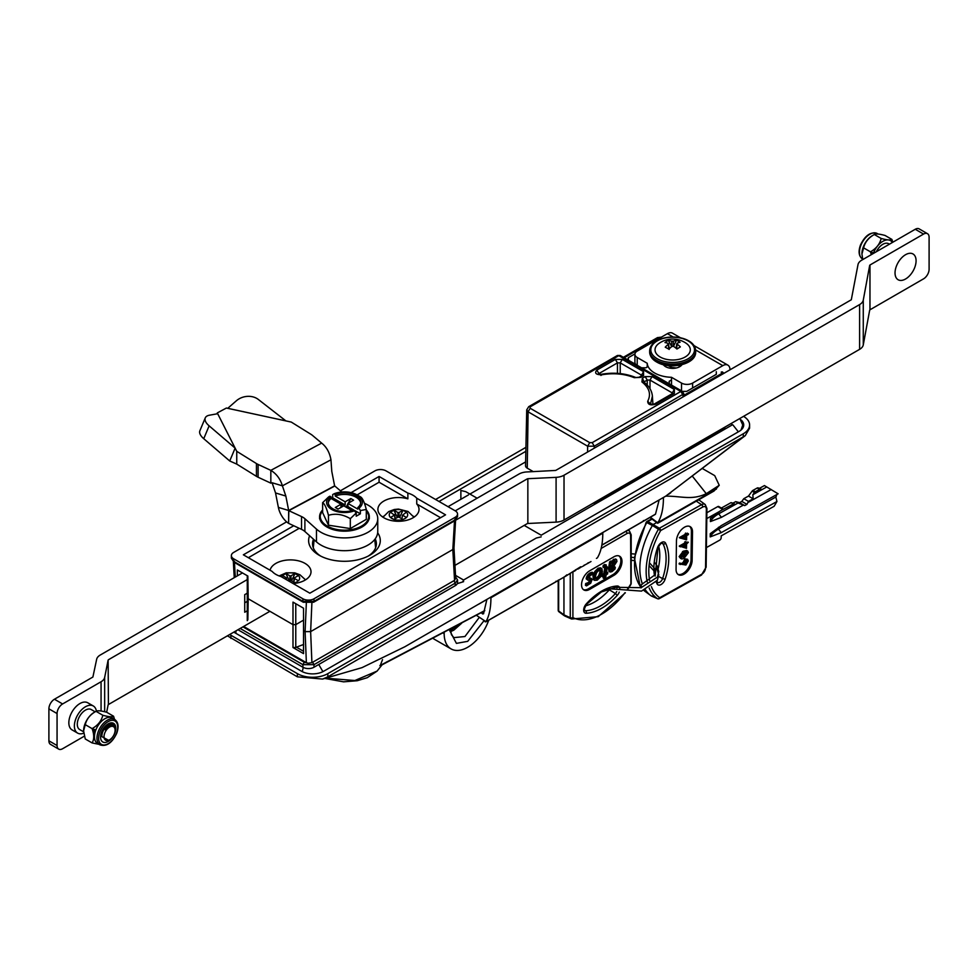 <?xml version="1.0" encoding="UTF-8"?>
<svg xmlns="http://www.w3.org/2000/svg" width="978" height="978" viewBox="0 0 978 978"><rect width="100%" height="100%" fill="white"/><g stroke="black" fill="none" stroke-linecap="round" stroke-linejoin="round"><path stroke-width="1.47" d="M634.954 353.877L628.341 357.691L628.451 360.234M628.341 357.691L627.717 359.818M671.507 379.941L669.184 381.286L669.307 383.828M682.155 391.396L686.715 391.396L716.299 374.317L716.299 371.689M617.411 355.479L620.211 355.479L617.411 355.479L528.707 406.689L530.174 406.836L618.805 355.662L680.822 391.469L682.363 391.359L683.818 393.828L683.854 396.445M227.422 635.822L297.373 676.825L322.557 679.074L327.838 676.825L745.248 435.662L665.737 496.139L404.843 646.764L361.982 667.656M229.708 634.502A21.54 12.433 0 0 0 230.906 635.26L297.373 673.634L297.373 676.825M743.561 416.347A21.54 12.433 180 0 1 749.6 424.978A21.54 12.433 180 0 1 743.292 433.767L327.838 673.634A21.54 12.433 180 0 1 297.373 673.634M745.248 435.662L749.6 428.168L749.6 424.978M435.577 499.489L525.932 447.337M741.067 419.941A15.672 9.046 180 0 1 743.72 424.978A15.672 9.046 180 0 1 739.136 431.371L323.681 671.238A15.672 9.046 180 0 1 301.53 671.238L235.05 632.852A15.672 9.046 180 0 1 233.876 632.094M731.972 424.978L731.972 425.063A3.912 2.262 0 0 0 731.972 424.978A3.912 2.262 0 0 0 731.092 423.547M592.888 503.34A5.88 3.386 -0 0 0 595.113 502.533L723.903 428.181A5.88 3.386 0 0 0 725.297 426.885M683.023 396.934L682.999 394.965L680.822 391.469L592.191 442.643L594.269 446.2L587.644 446.2L528.096 411.811L526.726 409.868L525.541 465.711A5.88 3.386 -0 0 0 527.252 468.156L533.291 471.64M525.614 461.909L469.917 494.061M468.486 494.892L448.046 506.69M462.887 581.274L463.572 580.871M594.294 448.156L594.269 446.2L683.818 393.828M642.265 375.405L639.135 377.239L640.614 377.386L643.573 375.674L643.573 371.677L622.301 359.403L615.382 359.403L617.46 362.875L620.223 362.875L622.301 359.403M639.135 377.239L634.306 377.679L640.614 377.386M641.421 375.919L641.495 375.149L641.996 375.589M617.46 373.351L617.46 362.875L598.915 373.584L599.098 374.281M615.382 359.403L596.849 370.112L598.915 373.584L598.267 373.987M600.908 375.454L601.825 374.794C613.438 372.777 624.27 373.743 634.306 377.679M620.223 373.596L620.223 362.875L641.495 375.149L643.573 371.677M642.094 375.528L643.573 375.674M650.456 404.11L652.399 396.188C651.91 390.699 649.013 385.968 643.695 381.982L641.935 381.933C649.38 387.838 651.299 394.281 647.705 401.273C647.803 404.684 650.504 405.638 655.798 404.146L674.343 393.449L674.343 389.452L672.277 392.924L672.766 393.364M650.003 388.755L650.003 380.063L647.24 380.063L644.429 381.689L644.257 383.18M644.502 382.606L642.35 378.217L641.935 381.933M650.492 404.134L647.705 401.273M672.204 393.694L672.277 392.924L650.003 380.063L652.081 376.591L645.162 376.591L642.35 378.217M672.852 393.731L674.343 393.449M672.876 393.303L654.331 404L655.798 404.146M647.24 385.124L647.24 380.063L645.162 376.591M669.184 381.286L669.184 383.914M641.299 367.814L645.859 367.814L648.108 366.505M680.92 365.858A8.252 4.768 0 0 0 680.798 364.965M478.719 604.111A65.025 37.543 60 0 1 478.707 604.184L486.897 599.465M602.387 532.79L644.893 508.242M382.52 659.649L380.136 665.835L484.709 610.798M659.148 499.941L655.505 514.135L601.825 545.101M484.795 610.565L379.88 665.59M716.458 489.024L657.876 522.57M702.314 468.486L714.722 475.638L719.233 485.296L706.275 493.682C691.837 500.565 681.642 496.042 665.737 496.139L663.426 497.472C663.451 508.34 661.568 516.775 657.766 522.79L650.346 517.215M670.786 492.741L668.805 494.196M706.275 493.682L692.326 476.139M325.564 678.17L354.843 680.529L377.092 671.091L382.056 664.857M386.457 662.069L387.508 661.531M585.26 605.92A49.902 28.814 120 0 0 594.697 601.959A49.902 28.814 120 0 0 609.404 589.758A3.619 2.09 120 0 0 609.771 589.318M572.546 618.108A62.433 36.052 -60 0 1 570.272 617.778M625.358 592.778L598.23 616.666L571.604 619.013L565.467 616.299A62.433 36.052 -60 0 1 564.392 615.785L559.098 611.886A61.724 35.636 120 0 0 561.079 612.754M593.255 572.876L589.82 574.453L587.301 578.548L587.656 580.113L590.406 580.333L590.688 581.25L589.502 583.206L586.788 584.172L586.531 585.895L590.749 583.181L592.118 579.331L589.074 578.511L588.707 577.595L590.712 575.076L592.974 574.709L593.255 572.876L592.142 572.228L589.991 572.9L587.558 574.991L586.189 578.927L588.12 579.661M591.201 578.524L588.511 577.937M590.309 578.524L589.208 577.876M591.543 578.597L590.101 577.876M588.524 583.719L590.981 579.673M586.788 584.172L585.688 583.524L585.419 585.26L586.531 585.895M589.502 583.206L588.401 582.558L585.688 583.524M590.688 581.25L589.587 580.614L588.401 582.558M590.48 581.934L589.367 581.287M587.301 578.548L586.201 577.912M587.301 579.563L586.189 578.927M587.79 577.02L586.678 576.384M589.82 574.453L588.707 573.805M589.636 574.343L591.067 573.511L589.991 572.9M615.541 562.35L615.296 561.323L614.208 561.506L612.411 563.34L611.25 567.032L614.832 564.11L615.541 562.35L614.184 560.687M614.208 561.506L615.235 561.286M611.543 565.382L614.428 561.702M615.296 567.216L612.362 570.113L611.042 568.389L613.634 566.494L616.935 561.421L616.568 559.599L614.734 559.893L611.825 563.316L612.081 561.653L610.737 562.423L609.673 569.343L610.101 572.008L612.02 571.604L615.028 568.964L615.296 567.216L614.196 566.58L610.981 569.612M616.421 559.514L613.622 559.257L610.749 562.656M616.568 559.599L615.468 558.964M611.25 569.465L612.362 570.113L611.311 570.308M609.624 561.788L610.969 561.017L610.761 562.411L609.624 561.788L608.56 568.707L609.001 571.372L610.101 572.008M589.575 570.859L613.952 556.788A11.357 6.553 -60 0 1 619.624 556.225A11.357 6.553 -60 0 1 621.372 565.333A11.357 6.553 -60 0 1 613.952 575.333L589.575 589.404A11.357 6.553 -60 0 1 583.89 589.966A11.357 6.553 -60 0 1 582.154 580.871A11.357 6.553 -60 0 1 589.575 570.859M619.05 555.956A11.357 6.553 -60 0 1 620.101 565.198A11.357 6.553 -60 0 1 612.839 574.697L588.463 588.768A11.357 6.553 -60 0 1 583.365 589.6M558.658 579.978L558.658 610.981L563.951 614.869L563.951 577.044M571.604 619.013A61.724 35.636 -60 0 1 570.7 618.585A1.956 1.601 -63.4 0 0 572.9 617.607A1.956 1.125 180 0 1 570.26 617.68L570.26 573.536M563.951 614.869L570.26 617.68A1.956 1.076 -66.1 0 0 570.7 618.585L563.951 614.869M627.815 589.331L630.908 584.502L630.614 535.651A5.171 2.983 120 0 0 626.959 533.536A1.956 1.125 -120 0 0 625.871 531.347M630.614 535.651A1.956 1.125 180 0 0 631.189 534.856L631.189 583.487A1.956 1.125 180 0 1 630.614 584.282A59.768 34.511 120 0 1 627.375 589.318M558.768 611.543A1.956 1.601 -63.4 0 0 559.098 611.886A1.956 1.186 126.4 0 1 559 611.825A1.956 1.186 126.4 0 1 558.658 610.981A1.956 1.125 180 0 1 558.206 610.248A1.956 1.956 0 0 0 559 611.825M602.9 575.333L602.668 576.775L604.783 575.565L604.306 578.707L605.737 577.375L606.128 574.783L607.57 573.952L607.803 572.497L606.36 573.328L607.326 567.032L605.59 565.186L604.062 567.692L605.883 566.751L605.015 574.11L602.9 575.333L601.788 574.685L601.568 576.14L602.888 575.382M607.803 572.497L606.568 571.922M604.306 578.707L603.194 578.071L604.6 576.763M602.668 576.775L601.568 576.14M605.015 574.11L603.903 573.463L601.788 574.685M605.932 568.108L604.82 567.472L603.903 573.463M604.294 566.238L603.181 565.602L602.961 567.057L604.062 567.692M605.59 565.186L604.49 564.55L603.181 565.602M597.582 578.634L599.807 576.335L601.03 572.827L600.724 570.284L598.854 570.37L596.678 572.595L595.516 576.042L595.736 578.719L597.582 578.634L596.47 577.998L598.695 575.7L599.93 572.179L599.624 569.648M594.636 578.071L596.47 577.998M601.91 568.658L599.172 568.878L595.883 572.167L594.123 576.91L594.551 580.357L597.265 580.125L600.614 576.824L602.424 571.971L601.91 568.658L600.553 567.815L598.059 568.242L594.783 571.531L593.023 576.262L593.45 579.722L594.355 580.101M594.123 576.91L593.023 576.262M606.25 564.893L604.49 564.55M603.463 576.323L603.194 578.071M604.771 566.115L604.82 567.472M587.644 577.582L587.595 576.947M589.575 579.991L589.587 580.614M607.509 589.025A1.76 1.002 -59 0 1 606.507 590.174A1.76 1.002 -59 0 1 605.626 590.26A1.76 1.002 -59 0 1 605.358 589.917M640.932 584.966C641.8 586.934 641.776 587.9 640.871 587.851C639.991 585.883 640.015 584.917 640.932 584.966L654.441 575.235L654.49 568.352L649.392 562.741M654.698 562.594L657.35 566.176L658.781 571.629L657.46 577.069L640.871 587.851M483.914 620.834L467.704 641.336L456.408 643.377L449.305 629.82M433.095 638.389A33.289 19.218 120 0 0 434.44 639.306L451.066 648.903A33.289 19.218 -60 0 1 444.171 633.658L444.171 632.546M488.707 620.248A33.289 19.218 -60 0 1 451.066 648.903M580.614 566.775L565.981 576.005L485.968 621.69L476.384 615.309M573.352 571.702L575.944 569.575M577.741 569.172L580.467 566.947M588.304 562.729L586.555 564.086L588.304 562.729M586.555 564.086L583.903 565.357M582.142 566.629L580.626 567.289M579.477 567.986L580.272 567.705M575.04 570.626L575.749 570.321M570.663 573.242L568.964 574.233M566.727 574.942L564.599 576.763M566.861 574.832L566.653 575.577L566.861 574.832M490.479 597.326A205.16 118.448 180 0 1 490.932 597.754L602.79 533.181C602.766 543.658 600.969 551.885 597.387 557.839L596.433 558.389M589.294 562.509L590.993 561.531M480.993 612.815L483.487 613.854L486.91 599.392M483.755 613.255L482.509 613.964M490.932 597.754C490.907 607.79 489.257 615.773 485.968 621.69L485.051 621.727M555.969 581.238L556.775 581.287L555.969 581.238M360.381 510.565L366.298 509.452L366.298 519.342L350.307 528.572L328.461 525.186L328.461 515.296C326.493 507.839 324.549 503.633 322.618 502.692L328.535 496.983L329.904 496.201L331.077 496.885A16.259 9.389 0 0 0 328.205 502.215A16.259 9.389 0 0 0 332.96 508.853A16.259 9.389 0 0 0 353.681 509.941L356.224 512.973L356.224 516.201L360.381 513.805L360.381 510.565L359.012 508.218A17.885 10.33 0 0 0 357.104 494.905A17.885 10.33 0 0 0 334.06 493.804L332.691 494.575L332.691 497.814L331.297 498.609M407.875 493.095A20.562 11.87 180 0 1 413.009 495.259A20.562 11.87 180 0 1 416.75 498.218L416.75 503.976A20.562 11.87 180 0 1 419.024 509.404A20.562 11.87 180 0 1 406.335 520.382A20.562 11.87 180 0 1 383.926 517.802A20.562 11.87 180 0 1 377.899 509.404A20.562 11.87 180 0 1 407.875 498.853L407.875 493.095L379.073 476.469L379.073 482.227L357.104 494.905L360.454 496.836C362.422 497.851 364.366 502.056 366.298 509.452M342.471 506.555L340.637 503.205L339.941 503.597M341.689 507.007L340.992 506.604M328.461 525.186L322.618 512.582L322.618 502.692M328.461 515.296C335.686 513.193 342.96 514.318 350.307 518.682L350.307 528.572M346.114 507.166L347.923 503.866M348.278 503.205L350.833 498.535L345.148 501.812L345.148 505.015L332.691 497.814M348.889 508.768L349.219 508.157M353.681 509.941L347.923 506.604L347.923 503.413L353.596 500.137L350.833 498.535M347.923 506.604L347.227 507.007L351.053 509.22L350.356 509.611M347.227 507.802L347.227 507.007M331.077 496.885L331.077 498.487L340.992 504.208L335.32 507.484L338.082 509.086L343.767 505.809L351.958 510.54M329.904 496.201A17.885 10.33 0 0 0 331.811 509.514A17.885 10.33 0 0 0 354.855 510.614L360.381 513.805M331.077 498.487A16.259 9.389 0 0 0 328.266 503.01M350.307 518.682L356.224 512.973M340.992 507.411L340.992 504.208M340.637 503.205L344.452 505.406L345.148 505.015M344.452 505.406L344.452 506.213M359.012 508.218L357.838 507.533L357.838 509.135L347.923 503.413M360.65 503.01A16.259 9.389 0 0 0 335.234 496.078L345.148 501.812M357.838 507.533A16.259 9.389 0 0 0 360.711 502.215A16.259 9.389 0 0 0 352.019 493.902A16.259 9.389 0 0 0 335.234 494.489L335.234 496.078M335.234 494.489L334.06 493.804M237.96 629.734L302.911 667.24A7.836 4.523 0 0 0 313.987 667.24L455.247 585.688A7.836 4.523 0 0 0 457.545 582.485L457.545 579.93L455.247 583.12L313.987 664.673L302.911 664.673L240.185 628.463M454.55 520.198L452.826 549.526L310.637 631.617L452.826 549.526L454.55 580.333L312.605 662.277L313.987 664.673L313.987 667.24M454.55 580.333L455.577 578.169M308.168 663.267L311.909 662.681L310.637 631.617L305.099 631.617L306.371 662.681L308.168 663.267L304.292 662.277L242.947 626.861M311.909 662.681L312.605 662.277M455.601 520.186L453.975 548.01L452.826 549.526L453.975 547.863M295.772 603.719L295.772 624.636L292.997 624.636L292.997 602.118L303.522 608.194L303.522 653.61L292.997 647.534L295.772 647.534L295.772 624.636L303.693 620.052L295.772 624.636L292.997 624.636L248.192 598.756L247.85 576.054L237.336 569.978L237.336 575.895M303.559 651.299L296.407 647.167L303.657 644.453M296.407 647.167L295.772 647.534M399.024 515.272L397.912 514.624L399.024 515.272M306.371 662.681L243.644 626.458M303.865 630.908L305.099 631.617L303.865 630.908M247.85 619.869L248.192 598.756L292.997 624.636L292.997 647.534M270.062 570.235A20.562 11.87 180 0 1 283.828 560.528A20.562 11.87 180 0 1 304.989 563.377A20.562 11.87 180 0 1 311.016 571.775A20.562 11.87 180 0 1 293.119 583.548M416.75 498.218L445.552 514.844L309.843 593.194L281.028 576.568A20.562 11.87 180 0 1 275.906 574.404A20.562 11.87 180 0 1 272.165 571.445L243.363 554.819L293.73 525.748M414.391 516.922A20.562 11.87 0 0 0 413.352 516.25M377.667 532.814A35.844 20.697 180 0 1 369.806 555.223A35.844 20.697 180 0 1 319.109 555.223L319.109 555.223A35.844 20.697 180 0 1 309.61 535.748M368.339 556.017A31.919 18.435 -0 0 0 376.383 543.792A31.919 18.435 -0 0 0 375.21 538.841M340.393 490.809L374.929 470.87A7.836 4.523 180 0 1 386.004 470.87L455.247 510.846A7.836 4.523 180 0 1 457.545 514.049A7.836 4.523 180 0 1 455.247 517.24L313.987 598.793A7.836 4.523 180 0 1 302.911 598.793L233.669 558.817A7.836 4.523 180 0 1 231.37 555.626A7.836 4.523 180 0 1 233.669 552.423L286.615 521.849M311.909 602.546L310.637 631.617L305.099 631.617L306.371 602.546M313.522 539.245A31.919 18.435 -0 0 0 312.532 543.792A31.919 18.435 -0 0 0 320.576 556.017M416.75 503.976L440.565 517.717M379.073 482.227L407.875 498.853M248.351 557.704L299.256 528.303M379.073 476.469L351.102 492.619M383.584 516.25A20.562 11.87 0 0 0 382.545 516.922M289.329 580.81L285.894 573.548L282.434 575.541L286.432 577.851L285.393 579.086M291.004 580.48L289.891 580.48L289.891 575.846L291.004 575.846L291.004 580.48L295.001 582.802L297.288 581.727M294.989 582.79A9.205 5.318 180 0 1 292.728 583.316M281.53 576.849A9.205 5.318 180 0 1 282.446 575.541M288.852 581.091L289.891 580.48M289.891 575.846L285.894 573.548A9.205 5.318 180 0 1 294.989 573.548L291.004 575.846M291.566 580.81L295.001 573.548L298.473 575.541A9.205 5.318 180 0 1 298.449 580.785L294.464 578.487L293.901 582.167M286.517 578.426L286.737 579.868M286.64 579.807L286.432 578.487M294.464 577.851L298.449 575.541M399.024 517.166L397.912 517.166L397.912 512.533L393.926 510.223A9.205 5.318 180 0 1 403.009 510.223L399.024 512.533L399.024 517.166L403.022 519.477L405.308 518.401M404.978 518.597L406.481 517.484L402.484 515.161L401.921 518.841M393.926 510.223L390.442 512.215L394.452 515.161L390.466 517.472L393.902 519.477L397.912 517.166M399.586 517.484L403.022 510.223L406.481 512.215A9.205 5.318 180 0 1 406.469 517.472L404.525 518.841M403.009 519.465A9.205 5.318 180 0 1 393.926 519.465M402.484 515.161L406.469 512.215M392.41 518.841L390.442 517.484A9.205 5.318 180 0 1 390.466 512.215M397.912 512.533L399.024 512.533M397.349 517.484L393.902 510.223M395.014 518.841L394.452 514.526M101.578 732.07A10.77 6.223 -60 0 1 111.981 722.84A10.77 6.223 -60 0 1 114.768 733.243A10.77 6.223 -60 0 1 104.365 742.473A10.77 6.223 -60 0 1 101.578 732.07A10.77 6.223 120 0 0 104.365 742.473A10.77 6.223 120 0 0 114.768 733.243A10.77 6.223 120 0 0 111.981 722.84A10.77 6.223 120 0 0 101.578 732.07M114.524 719.368L113.57 716.226C112.152 717.155 108.582 716.837 102.837 715.273C101.455 720.933 97.886 725.383 92.103 728.622C94.267 734.6 94.267 739.368 92.103 742.925L85.257 738.977L83.595 730.859A15.171 8.765 -60 0 1 85.025 723.83A15.171 8.765 -60 0 1 94.952 711.935M83.595 730.859L85.257 724.661C86.639 719.001 90.208 714.551 95.991 711.312C97.397 710.383 100.978 710.7 106.712 712.265L113.57 716.226M112.189 718.011A14.694 8.484 120 0 0 95.856 729.93A14.694 8.484 120 0 0 97.507 743.463L100 744.894A14.694 8.484 -60 0 1 98.35 731.373A14.694 8.484 -60 0 1 114.683 719.453L112.189 718.011M94.817 739.625L93.509 739.307M92.103 742.925L99.071 744.356M85.257 724.661L92.103 728.622M95.991 711.312L102.837 715.273M93.46 733.573A10.379 5.99 120 0 0 94.976 732.73M94.463 736.972A15.171 8.765 -60 0 1 93.754 737.363M869.968 309.794L869.968 265.014L869.968 309.794L923.562 278.84A7.836 4.523 120 0 0 929.1 269.256L929.1 237.275A7.836 4.523 120 0 0 927.474 233.681A7.836 4.523 120 0 0 923.562 234.072L915.249 229.268A7.836 4.523 -60 0 1 919.173 228.889L927.474 233.681M455.247 510.846L518.939 474.073A12.726 7.347 180 0 1 526.873 471.946L555.724 470.43L851.3 299.769L857.999 264.635A12.726 7.347 180 0 1 861.655 260.221L915.249 229.268M869.686 265.356L863.268 300.148A12.726 7.347 180 0 1 859.613 304.574L564.025 475.222A12.726 7.347 180 0 1 556.091 477.35L527.851 478.707L527.851 523.487L556.091 522.13A12.726 7.347 0 0 0 564.025 520.003L859.613 349.342A12.726 7.347 0 0 0 863.268 344.928L869.686 310.124M527.851 523.487L527.851 478.707M527.24 478.878L455.601 520.235M869.968 265.014L923.562 234.072M454.953 565.382L527.24 523.646M108.13 660.089L108.411 704.539L108.13 660.089L104.658 677.461A12.531 7.237 180 0 1 101.064 681.752L101.064 711.006M106.651 712.253L108.13 704.869M48.9 708.83A7.836 4.523 -60 0 1 54.438 699.233L62.604 703.952A7.836 4.523 120 0 0 57.066 713.549L48.9 708.83L48.9 740.811L57.066 745.529L57.066 713.549M54.438 699.233L92.898 677.033L96.651 659.331A12.531 7.237 180 0 1 100.245 655.04L242.446 572.937M62.604 703.952L101.064 681.752M247.336 579.551L108.411 659.759M244.72 602.815L247.568 601.164M247.422 610.688L244.72 612.252L244.72 594.661L247.544 593.023M108.411 704.539L269.904 611.299M84.377 736.153L62.604 748.732A7.836 4.523 120 0 1 58.692 749.111L50.526 744.392A7.836 4.523 -60 0 1 48.9 740.811M57.066 745.529A7.836 4.523 120 0 0 58.692 749.111M673.426 365.833L678.83 365.344M679.001 367.068L679.514 365.222M668.06 365.564L671.813 367.496L676.421 367.96M668.915 349.146L668.182 344.354A23.741 14.401 113.9 0 0 665.236 347.19L668.891 349.17A23.741 12.017 -57.4 0 1 671.984 346.408L673.634 346.383A23.741 12.897 54.2 0 1 676.935 349.024L680.358 346.909A23.741 15.281 -117.1 0 0 677.204 344.183L676.519 348.657M685.529 356.787A17.628 10.171 0 0 0 686.226 343.327A23.741 23.741 0 0 0 659.099 343.327A17.628 10.171 0 0 0 661.006 357.459A17.628 10.171 0 0 0 685.529 356.787M668.402 340.442L671.715 346.628L671.69 341.2A23.741 15.281 -117.1 0 0 668.402 340.442A21.602 17.347 60 0 0 666.617 341.371A21.602 17.347 60 0 0 664.979 342.557A23.741 12.897 54.2 0 1 668.133 343.4L668.182 344.354L668.133 343.4M671.69 341.2L673.341 341.175L673.365 346.236M677.143 343.229L677.204 344.183L677.143 343.229A23.741 12.017 -57.4 0 1 680.089 342.263A21.602 17.91 -60 0 0 676.446 340.295A23.741 14.401 113.9 0 0 673.341 341.175M676.446 340.295L673.512 346.298M680.358 346.909L676.849 348.95M669.16 349.452L669.111 348.767M659.808 342.862A17.628 10.171 0 0 0 659.099 343.327M115.098 730.26A7.836 4.523 120 0 0 109.56 727.057A7.836 4.523 120 0 0 104.023 736.654A7.836 4.523 120 0 0 109.56 739.857A7.836 4.523 120 0 0 115.098 730.26L115.098 729.454C113.766 723.732 110.514 723.916 105.343 729.991C110.453 723.304 113.705 722.852 115.098 728.659A9.792 5.648 -60 0 0 115.001 727.387C114.145 718.842 101.296 727.583 101.92 736.654L108.68 740.358L109.56 739.857M93.717 735.493L94.499 735.615M93.729 735.603L94.475 736.006M93.252 729.026L92.947 731.299M93.656 734.894L94.487 735.957M94.414 729.429L94.548 735.089M95.587 729.845L95.208 731.825M93.521 733.879L94.621 734.551L93.46 729.099M94.609 729.502L94.768 733.647M95.159 711.801L91.235 709.539A11.553 6.675 120 0 0 82.335 712.632A11.553 6.675 120 0 0 77.286 724.258A11.553 6.675 120 0 0 79.683 729.551L83.619 731.825M96.382 711.116A15.672 9.046 120 0 0 93.289 705.969A15.672 9.046 120 0 0 81.223 710.175A15.672 9.046 120 0 0 74.377 725.945A15.672 9.046 120 0 0 77.629 733.109A15.672 9.046 120 0 0 83.766 733.17M93.289 705.969L87.751 702.779A15.672 9.046 120 0 0 75.685 706.972A15.672 9.046 120 0 0 68.839 722.742A15.672 9.046 120 0 0 72.091 729.918L77.629 733.109M457.276 583.658L463.572 581.678C463.572 579.514 463.572 579.514 463.572 581.678C463.572 579.514 463.572 579.514 463.572 581.678M455.516 575.37L463.572 580.015L536.286 538.034L541.189 536.861C541.189 534.709 541.189 534.709 541.189 536.861C541.189 534.709 541.189 534.709 541.189 536.861M477.117 498.218L465.76 491.665L460.87 490.491L460.87 498.487C460.87 500.638 460.87 500.638 460.87 498.487M872.242 254.109L872.523 252.544M871.092 253.815L871.361 252.141M873.012 252.715L871.202 254.182M873.488 252.886A13.509 7.8 -60 0 1 872.572 253.913L872.743 252.63M871.484 254.549L871.594 252.226M872.792 252.642L871.092 253.84M871.471 252.177L870.75 252.727M876.374 251.725A11.553 6.675 -60 0 1 876.447 251.554A11.553 6.675 -60 0 1 888.623 243.73L889.418 244.194M913.794 269.659A14.89 8.594 -60 0 1 899.002 280.148A14.89 8.594 -60 0 1 897.327 264.036A14.89 8.594 -60 0 1 912.107 253.559A14.89 8.594 -60 0 1 913.794 269.659M892.352 242.495A15.171 8.765 120 0 0 883.061 241.224A15.171 8.765 120 0 0 873.55 252.911A15.171 8.765 120 0 0 873.342 253.473M892.792 242.238L891.912 239.427C890.506 240.356 886.924 240.038 881.178 238.473C879.797 244.133 876.227 248.583 870.457 251.823L871.325 254.635M861.936 253.864A14.694 8.484 -60 0 1 861.936 253.657A14.694 8.484 -60 0 1 863.33 246.859A14.694 8.484 -60 0 1 873.073 235.27M870.457 251.823L863.598 247.862C864.98 242.202 868.55 237.752 874.332 234.512C875.738 233.583 879.32 233.901 885.066 235.466L891.912 239.427M862.779 259.561L861.936 254.06L863.598 247.862M881.178 238.473L874.332 234.512M729.991 369.806A10.183 5.88 120 0 0 727.889 365.149A10.183 5.88 120 0 0 722.791 365.65L692.607 383.083L692.607 387.997M680.554 337.826L672.497 333.168A10.183 5.88 120 0 0 667.399 333.669L637.216 351.102A7.836 4.523 0 0 0 634.918 354.305A7.836 4.523 0 0 0 637.216 357.496L647.228 363.278A25.465 14.694 0 0 0 671.507 377.3L681.532 383.083A7.836 4.523 0 0 0 692.607 383.083M636.03 364.611A7.836 4.523 180 0 1 634.918 362.3L634.918 354.305M647.228 363.278L647.228 367.019M663.341 364.672A9.988 5.77 0 0 0 679.722 366.689A9.988 5.77 0 0 0 681.996 364.672M671.507 385.1L671.507 377.3M272.116 482.802L275.539 492.961L278.375 507.399A15.868 8.814 -118.2 0 0 288.596 523.352L288.816 510.675L301.53 516.567A15.672 9.046 180 0 1 304.892 518.719L316.469 529.098A33.289 19.218 0 0 0 367.117 532.765A33.289 19.218 0 0 0 377.752 518.682A33.289 19.218 0 0 0 364.513 503.34L364.439 503.303M304.892 518.719L304.892 531.519L316.469 541.885A33.289 19.218 0 0 0 367.117 545.553A33.289 19.218 0 0 0 377.752 531.47L377.752 518.682M288.816 523.462L301.53 529.367L301.53 516.567M285.882 420.895L227.752 408.315L236.37 400.784A15.672 12.738 -12.5 0 1 258.339 399.464L285.882 420.895L291.285 422.08L310.967 434.318A15.672 9.046 0 0 1 312.398 435.344L321.652 443.107C326.554 446.97 329.647 452.533 330.955 459.794L331.786 471.408L334.61 485.846L288.669 510.479L288.596 523.352M227.752 408.315L226.395 408.034L217.287 412.924L236.749 451.323L256.444 463.56A15.672 9.046 0 0 0 258.106 464.452L258.106 477.24L270.833 483.144L271.737 482.851M258.106 464.452L270.833 470.357L270.833 483.144L272.092 482.741L282.397 485.834L285.845 496.054L288.669 510.479L278.375 507.399M275.539 492.961L285.845 496.054M321.652 443.107L270.833 470.357C276.493 473.817 280.344 478.976 282.397 485.834L330.955 459.794M258.106 477.24A15.672 9.046 180 0 1 256.444 476.347L256.444 463.56M236.749 464.11L236.749 451.323L235.123 448.12L229.732 460.98L236.749 464.11L256.444 476.347M217.287 413.792L217.287 412.924L217.678 413.718L209.5 415.198A15.672 7.152 22.7 0 0 205.27 417.887A15.672 7.152 22.7 0 0 209.133 425.846L203.742 438.706L229.732 460.98M209.133 425.846L235.123 448.12L217.678 413.718M203.742 438.706A15.672 7.152 -157.3 0 1 199.879 430.748L205.27 417.887M341.811 491.995L334.61 485.846M350.955 509.269L349.207 508.181M304.892 531.519A15.672 9.046 0 0 0 301.53 529.367M706.128 567.118L701.409 575.088A1.956 1.149 -119.2 0 0 701.837 574.184A5.171 2.983 120 0 0 705.554 567.888A1.956 1.112 -179.2 0 0 706.128 567.118L706.923 508.45A1.956 1.112 -179.2 0 1 706.348 509.22A5.171 2.983 120 0 0 702.754 507.02L660.639 530.565L652.375 525.479A62.433 36.052 120 0 0 639.844 567.484A62.433 36.052 120 0 0 642.46 584.086M645.37 589.807A62.433 36.052 120 0 0 650.896 595.663A62.433 36.052 120 0 0 651.421 596.018L657.436 598.658A61.724 35.636 -60 0 1 649.172 588.035M652.375 525.479L646.189 522.252L647.937 521.604M685.725 547.179L685.761 544.489L682.387 546.372L685.725 547.179L684.612 546.543L684.637 545.125M688.353 542.24L686.556 544.049L686.495 548.328L679.294 546.042L684.661 543.047L685.468 541.555L686.568 543.242L688.353 542.24L686.385 542.081M680.407 546.678L685.774 543.682L684.661 543.047M685.774 543.682L684.673 541.995M685.786 542.643L686.58 542.191M680.395 546.849L679.294 546.213M684.417 563.157L685.945 564.184L687.51 561.36L685.994 560.247L684.417 563.157L685.945 564.184L684.832 563.548L686.324 560.113M687.51 561.36L686.397 560.724M683.316 562.509L684.478 563.707M679.05 563.903L679.478 563.047L682.583 563.683L684.857 558.829L687.595 559.294L688.304 560.956L685.896 565.015L679.05 563.903M680.162 564.55L680.59 563.683L679.478 563.047M680.59 563.683L683.695 564.318L682.583 563.683M683.695 564.318L682.522 562.79M683.634 563.426L685.957 559.465L684.857 558.829M685.957 559.465L687.595 559.294M687.192 560.321L687.094 561.127M680.37 556.36L680.26 557.057M681.14 557.338L683.194 556.519L686.422 551.885M681.055 556.751L684.307 557.154L687.62 553.083L686.311 551.898L684.368 552.643L681.055 556.751L681.556 557.851M684.013 551.616L679.942 556.115M687.62 553.083L686.507 552.448M687.302 552.142L687.204 552.851M688.414 552.668L684.294 557.961C682.094 559.465 680.749 559.22 680.26 557.228L684.38 551.836L687.73 551.115L688.414 552.668M684.38 551.836L683.267 551.189L686.617 550.467L687.73 551.115M679.404 537.57L684.783 534.575L685.59 533.083L685.578 534.122L687.363 533.132L688.463 534.575L686.666 535.577L686.617 539.856L679.404 537.741L680.517 538.218L685.884 535.211L684.783 534.575M685.884 535.211L685.896 534.171L686.69 533.731L686.678 534.77L688.475 533.768M685.835 538.707L685.871 536.017L682.51 537.9L685.835 538.707M685.541 536.213L685.517 538.634M680.48 558.279L679.148 556.592L683.267 551.189M677.901 574.318A11.357 6.553 120 0 0 686.373 570.675A11.357 6.553 120 0 0 691.03 559.709L691.409 531.347A11.357 6.553 120 0 0 689.588 526.372M676.067 569.33A11.357 6.553 120 0 0 678.426 574.685A11.357 6.553 120 0 0 687.118 571.702A11.357 6.553 120 0 0 692.131 560.357L692.522 531.995A11.357 6.553 120 0 0 690.162 526.641A11.357 6.553 120 0 0 681.47 529.624A11.357 6.553 120 0 0 676.458 540.968L676.067 569.33M652.13 519.11L647.803 521.531A1.956 1.149 -119.2 0 0 646.935 521.494A1.956 1.149 -119.2 0 0 646.507 522.411M651.421 596.018L652.412 595.969M698.219 500.039A7.836 4.523 -60 0 1 699.294 500.284A7.836 4.523 -60 0 1 699.783 500.565L705.199 504.514A7.115 4.108 -60 0 0 701.507 504.685L696.299 501.139M647.803 521.531L659.392 528.23L701.507 504.685A1.956 1.149 -119.2 0 1 702.754 507.02M656.715 522.558L653.39 524.416M657.974 598.768A1.956 1.174 -66.4 0 1 657.558 598.719A1.956 1.174 -66.4 0 1 657.436 598.658A1.956 1.601 124.9 0 0 659.722 597.729L701.837 574.184M649.649 580.541A59.768 34.511 120 0 1 660.639 530.565A1.956 1.149 -119.2 0 0 659.392 528.23M658.267 568.389A49.902 28.814 120 0 0 658.646 546.079M718.72 511.959L718.696 513.817L738.035 502.998L735.688 501.641L739.6 502.643L741.813 501.408L743.806 498.694L748.476 496.078L752.119 491.139A1.956 1.125 -60 0 1 752.913 490.406L757.192 488.022A1.956 1.125 -60 0 1 757.974 487.863L759.576 488.279L764.429 485.565L778.133 493.804L721.324 525.565L710.26 533.67L710.211 536.898L721.226 532.655L776.935 501.506L774.124 506.286L721.202 535.871L721.165 537.729A1.956 1.125 -60 0 1 719.759 540.113L706.385 547.594M738.035 502.998L744.723 505.602L739.6 502.643M744.723 505.602L746.935 504.367L741.813 501.408M746.935 504.367L748.476 501.384L753.146 498.78L752.84 494.721L754.466 492.496A1.956 1.125 -60 0 1 755.273 491.763L759.539 489.379A1.956 1.125 -60 0 1 760.334 489.22L761.935 489.636L766.776 486.922M752.84 494.721L761.935 489.636L759.576 488.279M748.537 502.191L771.19 489.526M718.512 527.264L718.488 529.122L775.847 497.044L776.935 501.506M721.226 532.655L718.488 529.122A33.093 18.802 0.8 0 0 710.211 536.898M776.654 494.623A3.912 2.262 -60 0 1 775.847 497.044M710.419 521.58A33.093 18.802 0.8 0 1 718.696 513.817L721.434 517.35L710.419 521.58L710.468 518.364L719.343 511.555L706.788 518.584M682.497 552.472L682.51 551.653M721.434 517.35L743.158 505.198M748.476 501.384L743.806 498.694M753.146 498.78L748.476 496.078M706.862 512.716L717.803 506.592A1.956 1.125 -60 0 1 718.757 506.506L723.121 509.025M721.385 508.034L731.043 502.631L732.999 503.144L735.688 501.641M721.507 510.223L733.39 504L735.346 504.501L732.999 503.144M719.343 511.555A29.34 16.675 0.8 0 1 721.422 510.271L722.815 509.489L721.862 508.988M733.39 504L731.043 502.631M230.906 638.451L230.906 635.26M327.838 673.634L327.838 676.825M743.292 433.767L743.292 436.97L665.737 496.139M587.558 452.044L587.644 446.2L589.722 442.643L530.174 408.254L528.096 411.811L527.252 468.156M592.191 442.643L589.722 442.643M683.842 395.356L721.165 373.816A1.993 1.149 0 0 0 721.165 372.19A2.8 1.614 120 0 1 722.559 372.043L723.928 373.315M721.947 374.452A2.8 1.614 -120 0 0 721.165 373.816M623.377 357.312L657.387 337.667A2.8 1.614 60 0 1 658.793 337.801L624.196 357.777M660.749 337.508A1.993 1.149 0 0 0 658.793 337.801M530.174 408.254L530.174 406.836M596.849 370.112C594.269 373.168 595.92 374.733 601.825 374.794M674.343 389.452L652.081 376.591M680.822 391.469L682.999 392.728M713.096 490.968L714.209 490.858L713.096 490.968M716.422 487.826L714.209 490.858M644.539 520.443L643.353 520.638M619.27 592.081A6.284 3.631 -60 0 1 617.252 595.37A52.567 30.355 -60 0 1 586.262 613.255A1.956 1.504 -92.7 0 0 585.577 610.749A4.34 2.506 120 0 1 584.551 610.468C583.548 611.299 584.135 609.294 586.335 604.441L586.262 603.927A52.567 30.355 -60 0 1 601.763 591.067A52.567 30.355 -60 0 1 617.252 586.03A6.284 3.631 -60 0 1 619.82 588.597M615.419 587.081A1.956 1.504 -92.7 0 0 617.252 586.03M584.282 609.82L585.577 610.749A50.624 29.23 120 0 0 600.492 605.895A50.624 29.23 120 0 0 615.419 593.524L607.815 588.915M589.978 581.641A52.567 30.355 120 0 0 588.609 582.362M588.805 583.707L587.692 583.071M588.67 575.639L587.558 574.991M614.832 564.11L613.732 563.475M613.328 565.516L612.228 564.868M614.734 559.893L613.622 559.257M609.673 569.343L608.56 568.707M612.839 574.697L613.952 575.333M588.463 588.768L589.575 589.404M626.959 533.536L601.14 548.45M572.9 571.898L572.9 617.607A59.768 34.511 120 0 0 624.918 592.754M627.069 530.651A7.115 4.108 -60 0 1 629.477 531.005L628.133 530.027M617.252 595.37L615.419 593.524A4.34 2.506 120 0 0 616.678 591.543M616.947 587.986A4.34 2.506 120 0 0 616.164 587.203A4.34 2.506 120 0 0 616.079 587.179M586.262 613.255A6.284 3.631 -60 0 1 583.67 610.089A6.284 3.631 -60 0 1 586.262 603.927M601.03 572.827L599.93 572.179M599.807 576.335L598.695 575.7M595.883 572.167L594.783 571.531M599.172 568.878L598.059 568.242M450.601 631.617L453.865 630.138L461.653 623.231M479.293 617.375L464.941 636.531L453.878 637.632L451.42 634.661L450.442 629.221M443.168 633.072L444.171 633.658M322.618 510.137A24.23 13.985 0 0 0 327.324 526.078A24.23 13.985 0 0 0 358.461 527.607A24.23 13.985 0 0 0 366.298 510.137M366.298 509.954A24.878 14.364 180 0 1 369.329 516.824A24.878 14.364 180 0 1 353.975 530.088A24.878 14.364 180 0 1 326.872 526.971A24.878 14.364 180 0 1 319.586 516.824A24.878 14.364 180 0 1 322.618 509.954M455.247 585.688L455.247 583.12L453.865 580.724M304.292 662.277L302.911 664.673L302.911 667.24M453.865 520.602L457.545 516.604L454.843 520.699L313.583 602.252L303.314 602.252L234.072 562.277L231.37 558.181L235.05 562.179M312.605 602.155L455.247 519.807L455.247 517.24M304.292 602.155L302.911 601.348L313.987 601.348L313.987 598.793M302.911 598.793L302.911 601.348L233.669 561.372L233.669 558.817M235.27 577.081L234.451 562.484M116.443 733.39A13.509 7.8 120 0 0 112.947 720.346A13.509 7.8 120 0 0 99.89 731.911A13.509 7.8 120 0 0 103.399 744.967A13.509 7.8 120 0 0 116.443 733.39M863.268 344.928L863.268 300.148M859.613 349.342L859.613 304.574M564.025 520.003L564.025 475.222M556.091 522.13L556.091 477.35M104.658 677.461L104.658 711.74M687.595 340.625A21.834 12.604 0 0 0 656.727 341.2A21.834 12.604 0 0 0 657.729 359.024A21.834 12.604 0 0 0 688.598 358.449A21.834 12.604 0 0 0 687.595 340.625M656.923 360.479A23.007 13.289 180 0 1 649.649 350.784C650.529 337.129 675.419 333.486 688.157 340.552C692.925 343.119 695.431 346.53 695.676 350.784A23.007 13.289 180 0 1 681.813 362.972A23.007 13.289 180 0 1 656.923 360.479M649.649 352.056A23.007 13.289 0 0 0 656.923 361.75A23.007 13.289 0 0 0 681.813 364.256A23.007 13.289 0 0 0 695.676 352.056C696.03 364.452 670.407 369.977 657.167 362.288C652.412 359.733 649.905 356.322 649.649 352.056L649.649 350.784M235.979 630.883L235.832 633.304M303.241 667.412L302.3 671.654M318.742 664.49L322.911 671.654M732.95 424.978L738.353 431.824M731.532 423.291L731.703 424.146M877.168 233.497A14.694 8.484 120 0 0 860.836 245.417A14.694 8.484 120 0 0 862.486 258.95C858.818 256.285 858.146 251.664 860.457 245.062C865.127 235.392 870.701 231.541 877.168 233.497L878.097 234.035M681.532 390.882L681.532 383.083M637.216 357.496L637.216 365.295M667.399 333.669L673.17 337.007M695.639 349.977L722.791 365.65M291.285 422.08L226.395 408.034M334.733 486.054L288.816 510.675M316.469 529.098L316.469 541.885M665.101 579.282L662.595 578.585A50.624 29.23 120 0 0 666.091 559.404A50.624 29.23 120 0 0 663.072 543.866A4.34 2.506 120 0 0 662.289 543.083C661.886 542.24 660.443 543.744 657.986 547.558L657.509 547.741A6.284 3.631 -60 0 1 661.593 542.46A6.284 3.631 -60 0 1 665.602 543.218A52.567 30.355 -60 0 1 668.732 559.355A52.567 30.355 -60 0 1 665.101 579.282A6.284 3.631 -60 0 1 661.018 584.563A6.284 3.631 -60 0 1 657.02 583.805A52.567 30.355 -60 0 1 656.25 582.069M665.602 543.218A1.956 1.491 154 0 1 663.072 543.866L661.568 543.181M647.265 582.02A61.724 35.636 -60 0 1 646.152 570.553A61.724 35.636 -60 0 1 658.377 529.306M646.788 522.607A61.724 35.636 120 0 0 634.551 563.854A61.724 35.636 120 0 0 640.138 586.103M684.307 557.154L683.194 556.519M691.03 559.709L692.131 560.357M691.409 531.347L692.522 531.995M645.48 591.702L643.842 590.382A61.724 35.636 120 0 0 645.48 591.702L650.896 595.663M651.397 586.653A59.768 34.511 120 0 0 659.722 597.729A1.956 1.149 -119.2 0 1 659.294 598.634A1.956 1.149 -119.2 0 1 658.597 598.67M705.554 567.888L706.348 509.22M654.416 575.284A52.567 30.355 -60 0 1 657.509 547.741M657.02 581.702A1.956 1.491 154 0 1 657.02 583.805M657.448 582.265A4.34 2.506 120 0 0 657.534 582.326A4.34 2.506 120 0 0 662.595 578.585L658.646 576.482M754.466 492.496L752.119 491.139M755.273 491.763L752.913 490.406M759.539 489.379L757.192 488.022M760.334 489.22L757.974 487.863M722.815 509.489L717.803 506.592M361.897 667.668L322.557 679.074M657.387 337.667L661.483 337.092M526.726 409.868L528.707 406.689M635.431 377.361L635.431 377.361C624.832 373.205 613.45 372.178 601.274 374.305L598.255 374.232M654.331 404L650.37 404.379M652.399 396.188L652.937 404.427M682.363 391.359L620.211 355.479M719.233 485.296L714.026 491.017L657.668 523.267L649.869 517.496M655.297 514.379L601.812 545.235M377.092 671.104L367.227 677.693L357.214 680.737L343.571 681.837L324.757 678.414M586.335 604.441L601.36 591.959L616.164 587.203M631.189 534.856L629.477 531.005M558.206 580.174L558.206 610.248M656.8 568.279L658.781 574.783L657.399 580.223L641.507 591.103L608.414 588.707M631.189 553.731L634.856 554.061M631.189 560.296L634.184 560.577M649.062 565.565L654.526 571.458L655.138 576.115M640.724 587.668L614.502 587.301M631.189 557.264L634.416 557.57M457.667 625.37L450.503 630.676M578.634 568.719L580.712 567.252M587.485 563.621L589.428 562.399M584.93 564.991L583.022 566.189M574.233 571.262L575.895 570.211M561.115 578.854L561.861 578.414M485.785 621.886L557.277 581.066M314.134 539.795L313.29 547.766M374.745 539.465L375.625 547.766M369.329 518.841L369.329 516.824L366.298 509.758M322.618 509.758L319.586 516.824L319.586 518.841M457.545 579.93L454.843 575.834M453.975 547.937L455.699 578.658M247.275 620.663L247.275 575.724M457.545 516.604L457.545 514.049M231.37 558.181L231.37 555.626M233.351 561.788L234.243 577.68M305.527 579.844L299.953 574.771L294.708 572.839L286.261 572.815L279.133 575.92M293.644 582.008L294.231 578.132M413.963 517.215L408.009 511.457L398.425 509.073L394.22 509.514L388.694 511.592L382.96 517.215M395.271 518.695L394.684 514.807M100 744.894C106.468 746.862 112.042 742.999 116.712 733.341C119.023 726.74 118.35 722.106 114.683 719.453M695.676 352.056L695.676 350.784M676.128 348.315L676.837 343.571M669.245 348.816L668.487 343.767M741.067 430.027L742.742 424.978L739.82 418.511M439 501.469L525.846 451.323M732.534 424.733L541.189 535.211L524.208 525.406M694.013 345.589L727.889 365.149M651.727 518.817L646.935 521.494M646.189 522.252L634.392 557.815L640.174 586.274M698.451 499.905L699.294 500.284M701.409 575.088L659.294 598.634A1.956 1.956 0 0 1 657.558 598.719L651.519 596.079M706.923 508.45L705.199 504.514M657.986 547.558L655.211 575.553M656.91 581.091L657.534 582.326"/></g></svg>

